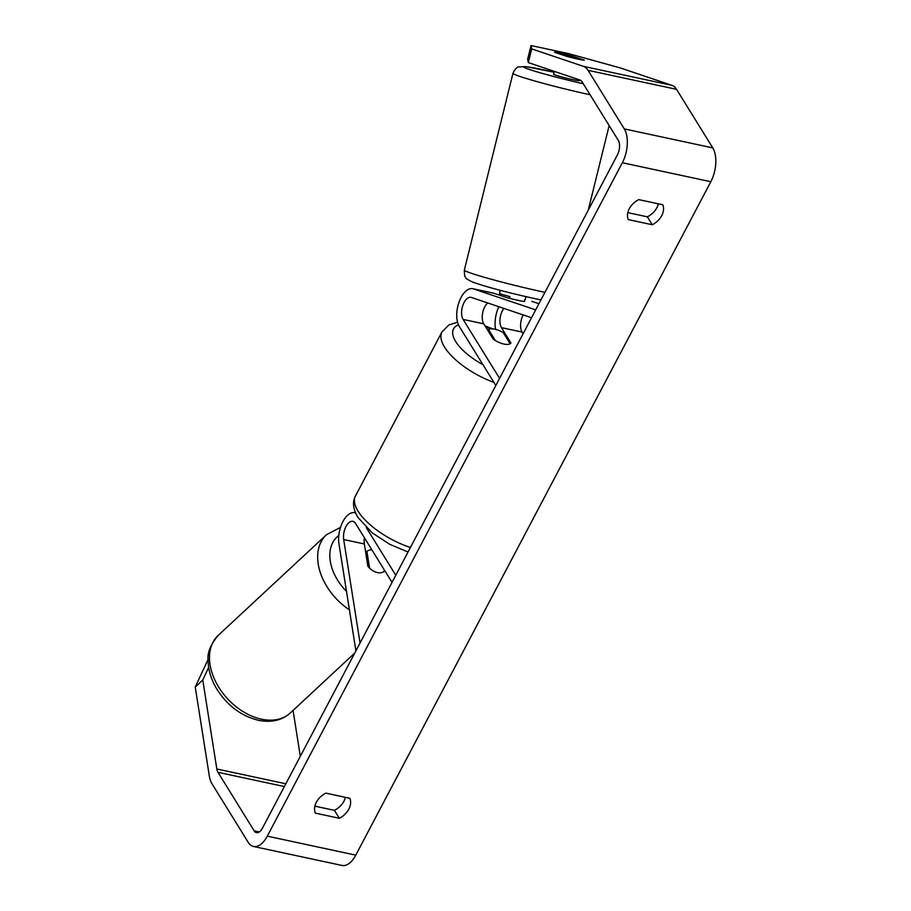 <?xml version="1.0" encoding="UTF-8"?>
<svg xmlns="http://www.w3.org/2000/svg" width="911" height="911" viewBox="0 0 911 911"><rect width="100%" height="100%" fill="white"/><g stroke="black" fill="none" stroke-linecap="round" stroke-linejoin="round"><path stroke-width="1.37" d="M384.852 570.821A13.244 9.087 -132.9 0 1 384.647 571.026A13.244 9.087 -132.9 0 1 377.416 572.575A13.244 9.087 -132.9 0 1 367.85 566.175L364.343 543.981A12.355 6.423 102.1 0 1 364.411 537.775M355.905 650.864L338.983 543.924A21.181 11 102.1 0 1 342.661 522.06A21.181 11 102.1 0 1 354.721 512.711A21.181 11 102.1 0 1 355.597 512.973M360.05 642.995L343.686 539.54A12.355 6.423 102.1 0 1 345.838 526.786A12.355 6.423 102.1 0 1 352.864 521.343A12.355 6.423 102.1 0 1 355.541 523.438L392.015 582.38M366.29 527.606L395.773 575.251M524.235 301.313L524.713 301.473A13.244 0.672 -166.1 0 1 518.484 300.459A13.244 0.672 -166.1 0 1 507.017 297.669L494.092 293.319A21.181 11 -77.9 0 0 493.466 293.148L472.82 288.707A21.181 11 -77.9 0 0 459.03 302.11A21.181 11 -77.9 0 0 459.349 326.548L495.823 385.49M535.691 309.877L473.447 288.889A21.181 11 -77.9 0 0 472.82 288.707M538.925 303.727L532.445 301.541A21.181 11 -77.9 0 0 531.808 301.37L532.445 301.541M495.664 329.429A21.181 11 102.1 0 1 498.886 306.734M531.546 317.745L471.34 297.441A12.355 6.423 -77.9 0 0 470.964 297.339A12.355 6.423 -77.9 0 0 462.925 305.151A12.355 6.423 -77.9 0 0 463.107 319.408L499.581 378.361M523.199 314.933A12.355 6.423 -77.9 0 0 522.105 332.071L523.119 333.711M487.784 302.987A12.355 6.423 -77.9 0 0 483.752 323.838L493.25 339.188A13.244 5.375 27.8 0 0 510.946 342.991L501.46 327.641A12.355 6.423 102.1 0 1 503.897 308.419M579.533 79.872L579.339 80.635A13.244 0.672 -166.1 0 1 573.042 79.667A13.244 0.672 -166.1 0 1 560.049 76.478A13.244 0.672 -166.1 0 1 553.637 74.281L554.355 71.377M565.014 54.717A13.244 0.672 -166.1 0 1 574.055 56.858L583.814 60.149A13.244 0.672 -166.1 0 1 578.109 59.135A13.244 0.672 -166.1 0 1 569.068 56.983L559.308 53.692A13.244 0.672 -166.1 0 1 565.014 54.717M524.189 301.473L524.622 299.765A13.244 0.672 -166.1 0 0 525.214 299.708L525.966 296.656M499.649 295.187L500.014 293.684M509.443 298.307L509.875 296.599A13.244 0.672 -166.1 0 1 499.513 293.365L500.264 290.313M208.665 667.376L202.766 680.027L216.829 768.986A10.59 5.5 -77.9 0 0 217.968 772.3L254.192 830.866A10.59 5.5 -77.9 0 0 256.492 832.654A10.59 5.5 -77.9 0 0 262.391 828.247L617.442 154.824A10.59 5.5 -77.9 0 0 618.273 140.317L582.049 81.762A10.59 5.5 -77.9 0 0 580.068 80.054L528.3 62.597L527.651 59.238L531.033 45.55L531.682 48.898L528.3 62.597M314.899 806.155L334.428 810.346A17.651 13.266 148.3 0 0 343.914 801.27A17.651 13.266 148.3 0 0 345.383 797.33M658.323 203.813A17.651 13.266 -31.7 0 1 656.842 207.742A17.651 13.266 -31.7 0 1 647.357 216.829L627.827 212.627M662.798 204.77A17.651 13.266 -31.7 0 1 661.739 215.668A17.651 13.266 -31.7 0 1 652.265 224.744L628.248 219.597A17.651 13.266 -31.7 0 1 638.782 199.623L662.798 204.77M348.811 809.184A17.651 13.266 148.3 0 0 349.87 798.298L325.853 793.139A17.651 13.266 148.3 0 0 315.32 813.113L339.336 818.272A17.651 13.266 148.3 0 0 348.811 809.184M202.766 680.027L195.239 687.031L209.314 775.99A24.711 12.834 -77.9 0 0 211.944 783.711L248.179 842.276A24.711 12.834 -77.9 0 0 253.52 846.467A24.711 12.834 -77.9 0 0 267.287 836.161L622.338 162.739A24.711 12.834 -77.9 0 0 624.297 128.906L588.062 70.341A24.711 12.834 -77.9 0 0 583.45 66.355L531.682 48.898M253.52 846.467L342.012 865.45A24.711 12.834 -77.9 0 0 355.768 855.144L710.831 181.722A24.711 12.834 -77.9 0 0 712.778 147.889L676.554 89.335A24.711 12.834 -77.9 0 0 671.942 85.338L620.175 67.892L568.43 53.578L531.033 45.55M315.115 805.301L315.764 806.349M566.642 56.345L554.423 52.223A13.244 0.672 -166.1 0 1 560.652 53.248A13.244 0.672 -166.1 0 1 572.119 56.026L584.338 60.149A13.244 0.672 -166.1 0 1 566.642 56.345M293.057 710.421L300.311 756.312M195.239 687.031L208.129 659.37M334.428 810.346L339.336 818.272M647.357 216.829L652.265 224.744M365.687 552.51L366.928 551.36A13.244 9.087 -132.9 0 1 371.87 549.834M384.043 569.512L384.328 571.299A13.244 9.087 -132.9 0 1 377.416 572.575A13.244 9.087 -132.9 0 1 369.581 568.134L366.928 551.36M488.547 329.52A13.244 5.375 -152.2 0 1 503.293 332.674L510.149 343.754A13.244 5.375 -152.2 0 1 495.402 340.589L488.547 329.52L487.954 330.636M343.686 539.54L364.343 543.981M473.447 288.889L494.092 293.319M501.46 327.641L522.105 332.071M463.107 319.408L483.752 323.838M583.256 83.71A44.127 2.232 -166.1 0 1 528.255 69.077A44.127 2.232 -166.1 0 1 544.664 70.101A44.127 2.232 -166.1 0 1 554.15 72.22L525.806 66.617L518.928 66.913C516.97 66.913 514.977 69.042 512.961 73.313A52.963 2.687 13.9 0 0 538.39 82.001A52.963 2.687 13.9 0 0 590.077 94.744M544.949 292.317A52.963 2.687 -166.1 0 1 541.943 291.679A52.963 2.687 -166.1 0 1 490.004 278.891A52.963 2.687 -166.1 0 1 464.337 270.146L512.961 73.313M267.287 836.161L355.768 855.144M622.338 162.739L710.831 181.722M583.45 66.355L671.942 85.338M254.192 830.866L259.316 831.959M217.968 772.3L284.369 786.546M216.829 768.986L285.826 783.79M624.297 128.906L712.778 147.889M588.062 70.341L676.554 89.335M218.23 635.366A52.963 36.326 47.1 0 0 216.021 682.385A52.963 36.326 47.1 0 0 261.4 719.166A52.963 36.326 47.1 0 0 290.347 712.937C282.046 720.385 271.387 722.833 258.371 720.294C240.436 715.739 226.258 704.784 215.85 687.452C210.817 678.57 208.243 669.596 208.118 660.543C207.093 653.119 210.464 644.726 218.23 635.366L326.4 534.791L340.509 527.378M349.414 609.835A52.963 36.326 -132.9 0 1 326.4 534.791M338.824 535.452A44.127 30.268 47.1 0 0 346.499 591.376M493.91 382.404A52.963 21.522 -152.2 0 1 444.568 347.114A52.963 21.522 -152.2 0 1 441.972 331.911L355.461 495.983A52.963 21.522 27.8 0 0 358.069 511.185A52.963 21.522 27.8 0 0 410.383 547.534M490.699 328.882A44.127 17.935 27.8 0 0 485.757 327.072M458.461 324.817A44.127 17.935 27.8 0 0 455.705 341.557A44.127 17.935 27.8 0 0 482.921 364.651M355.552 512.893L354.721 512.711M588.244 210.19L609.152 125.57M540.94 299.924L535.725 298.831C514.26 294.071 488.854 287.876 472.524 282.034C464.667 278.071 464.553 278.185 464.337 270.146M354.755 653.05L290.347 712.937M355.461 495.983C352.25 501.961 353.069 509.101 357.932 517.414L372.189 532.833L389.794 544.334L408.026 552.009M441.972 331.911L448.838 324.988L457.55 322.164M485.039 325.91L492.84 328.905"/></g></svg>
